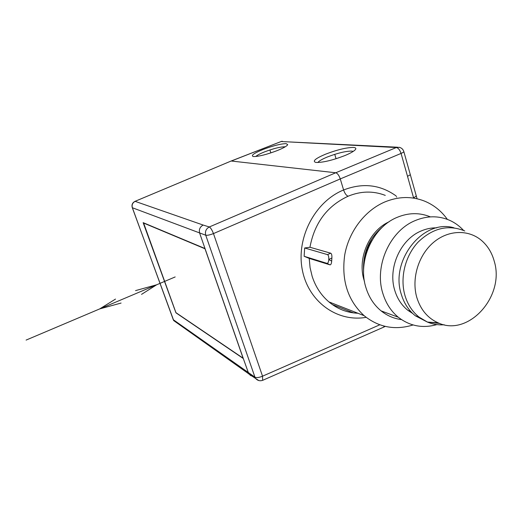 <?xml version="1.0" encoding="UTF-8"?>
<svg xmlns="http://www.w3.org/2000/svg" width="522" height="522" viewBox="0 0 522 522"><rect width="100%" height="100%" fill="white"/><g stroke="black" fill="none" stroke-linecap="round" stroke-linejoin="round"><path stroke-width="0.78" d="M134.93 201.381L231.005 161.076M253.451 376.186L250.867 375.716L248.792 373.876L243.304 358.529L175.947 312.822L143.139 222.653L205.009 248.531L199.658 233.164C198.771 229.543 199.946 226.842 203.175 225.06L135.159 201.362C132.555 202.745 131.629 204.872 132.379 207.749L132.236 207.534M258.808 380.551L255.578 378.437L254.938 377.171L205.746 235.22C204.846 231.533 206.04 228.78 209.309 226.966C210.653 227.742 212.036 229.948 213.465 233.582L340.272 178.922L401.059 153.429C399.885 149.925 398.293 147.961 396.296 147.543L281.136 141.527L231.298 161.024L335.744 172.769C337.525 173.311 339.032 175.359 340.272 178.922L343.6 189.975C314.818 201.623 295.948 238.025 302.323 269.959C308.417 301.814 337.238 322.439 366.157 317.337M253.575 156.541C258.788 156.541 266.664 154.558 277.208 150.597C283.453 148.065 286.956 146.082 287.72 144.653L286.147 143.635C280.751 143.772 273.013 145.736 262.938 149.533C254.005 153.214 250.749 155.53 253.163 156.483L253.575 156.541M353.303 147.439C346.269 147.543 336.997 149.801 325.5 154.205C315.549 158.434 312.254 161.154 315.614 162.368L316.293 162.466C323.125 162.538 332.592 160.261 344.709 155.641C350.999 153.024 354.66 150.865 355.697 149.161C356.187 148.144 355.384 147.569 353.303 147.439M383.187 327.366L383.592 327.183M383.611 327.17L384.101 326.113M205.009 248.531L243.304 358.529M396.713 197.048L396.381 196.794M357.948 313.259C347.052 312.789 337.369 308.998 328.899 301.879L328.893 301.879C321.141 295.282 315.569 286.8 312.176 276.425L310.068 267.597L309.233 258.397L304.137 256.289L304.665 247.976L309.951 247.258C314.492 222.92 327.229 205.903 348.167 196.2C360.728 191.052 372.995 190.739 384.949 195.261L385.269 195.385M348.167 196.2C346.347 195.58 344.827 193.505 343.6 189.975C362.744 182.602 380.251 184.599 396.133 195.959M309.951 247.258L330.674 253.183C331.62 253.633 332.025 255.251 331.881 258.038L331.679 261.065C331.49 263.532 330.948 264.798 330.048 264.863L309.233 258.397M413.091 324.958C395.069 330.485 378.737 327.385 364.102 315.673C347.717 300.444 341.257 280.183 344.729 254.886C348.924 231.442 364.858 210.503 384.766 201.981C398.39 196.396 411.617 196.089 424.445 201.074C433.691 204.865 441.331 210.966 447.367 219.384M389.092 221.785C368.963 230.809 357.074 258.86 364.167 280.542L364.5 281.586M363.599 271.46C362.673 252.87 369.204 237.862 383.181 226.431M372.036 240.244C365.896 249.503 363.084 259.636 363.599 270.644M430.363 216.871C419.636 212.441 408.537 212.617 397.072 217.387C372.434 227.37 357.348 261.548 365.994 287.811C368.982 297.37 374.02 305.063 381.112 310.884C387.18 315.732 393.979 318.642 401.509 319.608M436.862 324.593C422.683 328.586 409.829 326.133 398.299 317.239C391.043 311.249 385.895 303.321 382.861 293.462C374.065 266.364 389.66 231.018 414.977 220.669C427.009 215.632 438.597 215.527 449.736 220.356C454.956 222.724 459.562 226.078 463.543 230.411M436.777 227.86C431.42 227.716 426.135 228.786 420.928 231.07C400.354 239.578 387.689 268.282 394.762 290.382C397.327 298.799 401.751 305.487 408.041 310.44L412.68 313.468M453.99 227.82C423.355 218.535 389.803 260.406 401.327 294.369C404.048 303.347 408.733 310.499 415.382 315.817L427.361 322.048M444.176 324.756C438.336 325.193 432.745 324.292 427.407 322.061L439.654 323.444M438.128 322.837C427.727 318.185 420.621 309.729 416.81 297.468C411.362 278.839 418.279 255.526 433.143 242.717C447.967 229.837 468.475 229.171 481.662 240.583C487.796 245.953 492.018 252.916 494.314 261.476C505.035 296.418 468.26 337.238 438.128 322.837L427.407 322.061L419.101 317.135C412.419 311.791 407.715 304.594 404.987 295.563C399.793 277.887 405.098 256.034 418.031 242.195C432.705 228.016 448.287 224.271 464.776 230.965M304.137 256.289L327.066 263.395C327.96 263.362 328.534 262.109 328.782 259.63L328.795 259.434C328.873 256.707 328.442 255.101 327.49 254.619L304.665 247.976M143.289 222.914L205.015 248.779L243.108 358.19L175.934 312.645L143.53 222.816M255.773 156.502C257.144 155.217 260.08 153.677 264.576 151.876C273.345 148.568 280.066 146.871 284.744 146.78L285.182 146.826M353.25 151.393L351.678 151.086C345.577 151.145 337.525 153.09 327.516 156.926C322.198 159.119 318.988 160.978 317.891 162.512M332.233 304.496L353.518 312.893M173.095 319.347L173.735 320.606L177.297 322.55M379.801 324.795L262.533 376.186L262.638 380.342M175.177 276.941L26.1 340.09L175.177 276.941M115.519 299.08L99.722 308.9L121.091 303.054M141.54 294.375L156.633 284.797L135.557 290.61M270.853 152.894L269.946 150.055M336.064 158.734L334.909 154.904M397.503 147.211L281.136 141.527L231.089 161.044M132.379 207.749L173.291 319.712L254.938 377.171C256.609 377.921 259.14 377.589 262.533 376.186L213.465 233.582C209.89 234.959 207.319 235.5 205.746 235.22L132.379 207.749M410.201 174.283C410.377 174.772 409.476 175.431 407.499 176.266L401.059 153.429C403.062 152.561 403.969 151.902 403.793 151.445C403.036 149.227 401.509 147.843 399.213 147.302L396.296 147.543L335.744 172.769L209.309 226.966L203.175 225.06M416.164 195.496C416.373 196.063 415.499 196.814 413.541 197.74L407.499 176.266M413.646 198.112L413.541 197.74M326.929 263.362L329.911 264.837M331.679 261.065L328.782 259.63M331.881 258.038L328.795 259.434M330.674 253.183L327.49 254.619M230.985 161.083L134.989 201.362M134.95 201.375C132.366 202.758 131.485 204.865 132.301 207.71L173.735 320.606L248.792 373.869M282.278 141.253L280.921 141.547M417.071 198.771L416.21 195.704M383.624 327.163L385.243 326.394M383.559 327.203L262.918 380.225C260.073 381.295 257.62 380.695 255.558 378.417M255.578 378.437L248.896 374.026M416.164 195.509L403.832 151.582M328.893 301.879L364.102 315.673M381.112 310.884L398.299 317.239M408.041 310.44L410.618 311.347M415.382 315.817L419.101 317.135M327.066 263.395L330.048 264.863"/></g></svg>

